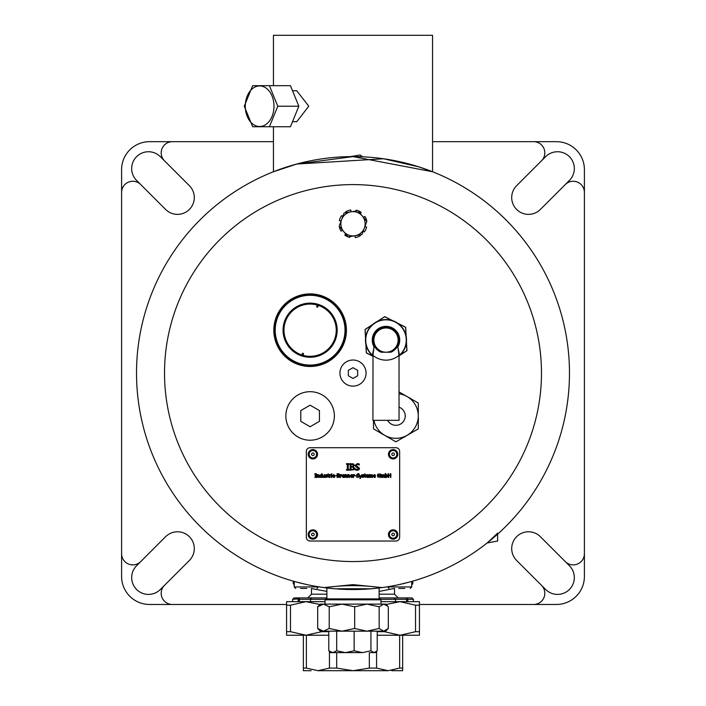<?xml version="1.0" encoding="UTF-8"?>
<svg xmlns="http://www.w3.org/2000/svg" width="706" height="706" viewBox="0 0 706 706"><rect width="100%" height="100%" fill="white"/><g stroke="black" fill="none" stroke-linecap="round" stroke-linejoin="round"><path stroke-width="1.06" d="M373.262 652.626L370.385 652.626M311.161 670.7L303.368 670.7L303.368 635.241M402.649 635.241L402.649 670.7L391.662 670.7M365.584 337.812L365.134 329.517L372.097 324.972M377.754 321.283L384.717 316.738L392.13 320.498M398.158 323.551L405.571 327.31L406.021 335.615M406.391 342.357L406.841 350.661L399.878 355.197M372.918 356.159L366.405 352.859L365.955 344.563M397.654 323.189L405.659 327.257L406.153 336.224M377.189 321.539L384.708 316.632L392.721 320.692M365.531 338.43L365.037 329.464L372.565 324.557M406.453 341.739L406.938 350.705L399.419 355.612M372.918 356.265L366.317 352.921L365.832 343.946M325.007 599.818L325.007 604.107L341.951 604.107L329.217 606.798L323.454 604.107L317.691 606.798L320.339 604.107L385.661 604.107L387.709 606.154L383.729 604.107L379.157 606.798L366.917 604.107L380.993 604.107L380.993 599.818L325.007 599.818L325.943 598.882L380.057 598.882L380.993 599.818M387.709 629.117L385.661 631.164L320.339 631.164L317.691 628.472L323.454 631.164L329.217 628.472L341.951 631.164L354.677 628.472L366.917 631.164L379.157 628.472L383.729 631.164L388.309 628.472L388.309 606.798L387.709 606.154M375.398 652.626L374.074 652.626L377.216 650.782L375.398 652.626M362.54 652.626L330.602 652.626L328.784 650.782L332.738 652.626L336.691 650.782L345.419 652.626L354.147 650.782L362.54 652.626L370.932 650.782L374.074 652.626M366.917 604.107L354.677 606.798L341.951 604.107M354.677 628.472L354.677 606.798M379.157 628.472L379.157 606.798M329.217 628.472L329.217 606.798M317.691 628.472L317.691 606.798M336.691 631.164L336.691 650.782M328.784 631.164L328.784 650.782M354.147 631.164L354.147 650.782M370.932 631.164L370.932 650.782M377.216 631.164L377.216 650.782M322.024 587.321L319.35 586.915M328.864 588.204L334.715 588.778L371.285 588.778L379.122 587.966L371.268 588.778A216.477 216.477 0 0 0 381.487 587.666L383.296 587.418A216.477 216.477 0 0 0 386.65 586.915L383.367 587.41M334.715 588.778A216.477 216.477 0 0 1 324.513 587.666C343.478 584.956 362.469 584.956 381.487 587.666L371.241 588.778M487.59 542.623L497.624 534.151A216.477 216.477 0 0 0 475.994 194.935A216.477 216.477 0 0 0 151.128 294.905A216.477 216.477 0 0 0 323.957 587.595L334.759 588.778M326.878 587.966L326.878 598.882M398.766 588.433L404.759 588.433M300.527 588.433L306.819 588.433M497.209 534.521L497.651 534.124A216.477 216.477 0 0 1 487.555 542.649L497.624 533.154L497.624 541.025L487.59 542.888M323.957 587.595L353 584.621L382.043 587.595A216.477 216.477 0 0 0 487.246 542.896L487.555 542.499M354.95 235.751L355.25 237.595A13.996 13.996 0 0 0 360.36 235.68L359.892 234.913M363.211 231.136L364.358 231.965A13.996 13.996 0 0 0 366.626 226.988L364.896 226.582M366.811 221.437L361.931 234.569L348.129 236.916L343.654 231.524L339.189 226.123L344.069 212.991L357.871 210.653L362.346 216.045A12.134 12.134 0 0 0 341.625 219.557A12.134 12.134 0 0 0 355.03 235.742A12.134 12.134 0 0 0 362.346 216.045L366.811 221.437A13.996 13.996 0 0 0 364.905 216.415L363.413 217.342M360.325 213.609L361.181 212.427A13.996 13.996 0 0 0 357.889 210.67M357.854 210.653A13.996 13.996 0 0 0 356.212 210.159L356.018 210.962M351.05 211.809L350.75 209.964A13.996 13.996 0 0 0 345.64 211.879L346.108 212.647M342.789 216.433L341.642 215.604A13.996 13.996 0 0 0 339.374 220.572L341.104 220.978M339.207 226.141A13.996 13.996 0 0 0 341.095 231.144L342.586 230.227M345.675 233.951L344.819 235.142A13.996 13.996 0 0 0 348.111 236.898M348.146 236.907A13.996 13.996 0 0 0 349.788 237.401L349.982 236.598M314.488 364.808A34.894 34.894 0 0 1 277.943 316.667A34.894 34.894 0 0 1 337.909 309.087A34.894 34.894 0 0 1 314.488 364.808M306.722 303.342A27.057 27.057 0 0 0 288.56 346.549A27.057 27.057 0 0 0 335.059 340.671A27.057 27.057 0 0 0 306.722 303.342M318.274 305.371A26.122 26.122 0 0 1 335.103 337.812A26.122 26.122 0 0 1 301.956 355.012A26.122 26.122 0 0 1 285.127 322.563A26.122 26.122 0 0 1 318.274 305.371L317.726 307.154A24.26 24.26 0 0 0 316.659 306.828L317.197 305.045M301.956 355.012L302.503 353.221A24.26 24.26 0 0 0 303.571 353.547L303.024 355.339M314.558 365.364A35.459 35.459 0 0 0 338.359 308.751A35.459 35.459 0 0 0 277.423 316.447A35.459 35.459 0 0 0 314.558 365.364M286.574 605.201L290.484 605.201L290.484 631.693L286.574 631.693L286.574 601.653L325.007 601.653M380.993 601.653L419.443 601.653L419.443 631.693L415.534 631.693L415.534 605.201L419.443 605.201M419.443 631.693L419.443 635.241L377.216 635.241M328.784 635.241L286.574 635.241L286.574 631.693M376.572 651.453L376.572 668.088L388.106 670.7L317.903 670.7L329.446 668.088L329.446 651.462M306.369 635.241L306.369 668.088L303.368 668.088M402.649 668.088L399.649 668.088L399.649 635.241M376.572 668.088L369.326 668.088L369.326 652.626M336.691 652.626L336.691 668.088L329.446 668.088M384.435 631.164L384.435 631.693L377.216 631.693M328.784 631.693L321.583 631.693L321.583 631.164M319.942 604.504L306.033 601.653L290.484 605.201M290.484 631.693L306.033 635.241L321.583 631.693M415.534 605.201L399.984 601.653L386.058 604.512M384.435 631.693L399.984 635.241L415.534 631.693M336.691 668.088L353.009 670.7L369.326 668.088M306.369 668.088L317.903 670.7M388.106 670.7L399.649 668.088M299.353 601.653L299.353 599.323L298.77 598.856L299.212 597.92L294.04 597.92L292.637 599.323L298.77 598.856M298.197 599.323L298.197 601.653M299.353 599.323L299.45 601.653M326.878 597.92L299.212 597.92L299.45 599.323L325.501 599.323M310.49 601.653L310.543 598.856L311.911 597.92M380.499 599.323L395.528 599.323L395.528 601.653M407.821 601.653L407.821 599.323L413.381 599.323L413.381 601.653M413.381 599.323L411.977 597.92L406.806 597.92L406.568 599.323L395.528 599.323L394.107 597.92L379.122 597.92M406.806 597.92L394.107 597.92M407.018 598.317L407.821 599.323M407.238 598.856L406.656 599.323L406.656 601.653M406.568 601.653L406.656 599.323M311.487 588.433A3.733 3.733 0 0 1 311.487 588.557L326.878 591.407M379.122 591.407L394.53 588.433M491.994 539.031L490.14 540.567L491.994 539.031M497.624 534.151L497.651 541.025L487.59 542.896M337.221 588.972A216.477 216.477 0 0 0 381.487 587.666M411.669 586.933L411.783 581.417A216.477 216.477 0 0 0 413.028 581.064L414.113 580.747A216.477 216.477 0 0 0 487.422 542.755M413.892 580.809L414.74 580.561M291.896 580.747L292.972 581.064M293.608 581.241L294.217 581.417L294.252 586.933M269.418 85.682L290.457 85.682L298.832 106.218L290.457 126.745L252.651 126.745L244.276 106.218L252.651 85.682L269.418 85.682L277.793 106.218L269.418 126.745M245.291 106.218A20.289 14.349 -90 0 0 259.64 126.506A20.289 14.349 -90 0 0 273.99 106.218A20.289 14.349 -90 0 0 259.64 85.929A20.289 14.349 -90 0 0 245.291 106.218M298.832 106.218L277.793 106.218M292.513 90.721L296.749 90.721L308.778 106.218L296.749 121.706L292.513 121.706M273.451 171.743L296.749 164.039L383.596 158.771L418.976 166.898L432.549 171.743L353 156.6L296.741 164.039L273.451 171.743L273.451 126.745M432.549 171.743L432.549 35.3L273.451 35.3L273.451 85.682M140.715 561.614L165.619 536.701A16.794 16.794 0 0 1 189.376 536.701A16.794 16.794 0 0 1 189.376 560.458L160.341 589.484A16.794 16.794 0 0 1 136.593 589.484A16.794 16.794 0 0 1 136.593 565.735L140.715 561.614A11.199 11.199 0 0 1 121.6 553.698L121.6 192.456A11.199 11.199 0 0 1 140.715 184.54L136.593 180.418A16.794 16.794 0 0 1 136.593 156.661A16.794 16.794 0 0 1 160.341 156.661L164.463 160.783A11.199 11.199 0 0 1 172.379 141.668L273.451 141.668M286.574 604.477L172.379 604.477A11.199 11.199 0 0 1 164.463 585.362M541.537 585.362L516.624 560.458A16.794 16.794 0 0 1 516.624 536.701A16.794 16.794 0 0 1 540.381 536.701L569.407 565.735A16.794 16.794 0 0 1 569.407 589.484A16.794 16.794 0 0 1 545.659 589.484L541.537 585.362A11.199 11.199 0 0 1 533.621 604.477L419.443 604.477M565.285 184.54L540.381 209.444A16.794 16.794 0 0 1 516.624 209.444A16.794 16.794 0 0 1 516.624 185.696L545.659 156.661A16.794 16.794 0 0 1 569.407 156.661A16.794 16.794 0 0 1 569.407 180.418L565.285 184.54A11.199 11.199 0 0 1 584.4 192.456L584.4 553.698A11.199 11.199 0 0 1 565.285 561.614M432.549 141.668L533.621 141.668A11.199 11.199 0 0 1 541.537 160.783M164.463 160.783L189.376 185.696A16.794 16.794 0 0 1 189.376 209.444A16.794 16.794 0 0 1 165.619 209.444L140.715 184.54M172.379 141.668L149.593 141.668A27.993 27.993 0 0 0 121.6 169.661L121.6 192.456M121.6 553.698L121.6 576.484A27.993 27.993 0 0 0 149.593 604.477L172.379 604.477M584.4 192.456L584.4 169.661A27.993 27.993 0 0 0 556.407 141.668L533.621 141.668M533.621 604.477L556.407 604.477A27.993 27.993 0 0 0 584.4 576.484L584.4 553.698M399.658 584.462L409.948 581.929M296.052 581.929L306.342 584.462M350.361 156.617L362.178 156.794L350.361 156.617L360.139 154.985L362.116 156.397L360.192 156.723M397.787 534.495A4.668 4.668 0 0 1 393.118 539.163A4.668 4.668 0 0 1 388.459 534.495A4.668 4.668 0 0 1 393.118 529.835A4.668 4.668 0 0 1 397.787 534.495M391.812 534.495A1.306 1.306 0 0 1 393.118 533.189A1.306 1.306 0 0 1 394.425 534.495A1.306 1.306 0 0 1 393.118 535.801A1.306 1.306 0 0 1 391.812 534.495M317.541 534.495A4.668 4.668 0 0 1 312.882 539.163A4.668 4.668 0 0 1 308.213 534.495A4.668 4.668 0 0 1 312.882 529.835A4.668 4.668 0 0 1 317.541 534.495M311.575 534.495A1.306 1.306 0 0 1 312.882 533.189A1.306 1.306 0 0 1 314.188 534.495A1.306 1.306 0 0 1 312.882 535.801A1.306 1.306 0 0 1 311.575 534.495M387.638 420.335A9.328 9.328 0 0 0 405.218 415.958A9.328 9.328 0 0 0 399.04 407.177M399.04 391.927L418.279 403.029L418.279 428.886L395.889 441.824L373.492 428.886L373.492 420.335M403.505 437.42A22.768 22.768 0 0 0 404.697 436.961L405.112 436.493M381.108 433.29A22.768 22.768 0 0 0 382.114 434.093L382.723 434.216M418.279 420.096A22.768 22.768 0 0 0 418.481 418.826L418.279 418.234M410.663 398.634A22.768 22.768 0 0 0 409.665 397.831L409.048 397.707M373.924 420.335A22.398 22.398 0 0 0 418.279 415.958A22.398 22.398 0 0 0 399.04 393.789M397.787 454.249A4.668 4.668 0 0 1 393.118 458.918A4.668 4.668 0 0 1 388.459 454.249A4.668 4.668 0 0 1 393.118 449.59A4.668 4.668 0 0 1 397.787 454.249M391.812 454.249A1.306 1.306 0 0 1 393.118 452.943A1.306 1.306 0 0 1 394.425 454.249A1.306 1.306 0 0 1 393.118 455.555A1.306 1.306 0 0 1 391.812 454.249M306.342 451.452A3.733 3.733 0 0 1 310.075 447.719L395.925 447.719A3.733 3.733 0 0 1 399.658 451.452L399.658 537.301A3.733 3.733 0 0 1 395.925 541.025L310.075 541.025A3.733 3.733 0 0 1 306.342 537.301L306.342 451.452M386.447 477.512L385.264 477.432L385.264 473.532L385.741 473.532L385.741 474.926L386.597 474.556L387.612 475.985L386.447 477.512M387.126 476.02L386.358 477.088L385.741 476.929L385.741 475.323L386.482 474.997L387.126 476.02M384.135 475.809L383.658 474.997L383.005 475.35L383.014 477.432L382.546 477.432L382.078 474.997L381.434 475.341L381.434 477.432L380.958 477.432L380.958 474.626L384.373 474.794L384.602 477.432L384.135 477.432L384.135 475.809M377.842 477.018L377.357 475.562L377.842 474.141L380.357 473.955L380.357 474.556L379.078 474.061L377.869 475.544L378.213 476.674L379.113 477.071L379.881 476.956L379.881 475.985L379.016 475.553L380.375 475.553L380.375 477.185L377.842 477.018M366.026 476.047L367.314 474.556L368.126 474.864L368.444 476.082L366.502 476.082L368.391 477.256L367.429 477.494L366.026 476.047M367.976 475.72L366.502 475.72L367.288 474.935L367.976 475.72M364.525 476.568L364.208 474.626L365.002 473.823L365.002 474.626L365.867 474.626L365.002 475.023L365.064 476.894L365.867 477.406L364.525 476.568M362.037 477.265L362.037 476.735L363.581 476.682L362.046 475.42L363.096 474.564L363.961 474.767L363.961 475.27L362.531 475.35L364.058 476.621L363.775 477.247L362.037 477.265M360.342 478.465L359.839 478.465L360.342 477.291L359.328 474.626L360.598 476.709L361.851 474.626L360.342 478.465M356.645 477.203L356.645 476.585L357.836 477.071L358.666 476.444L356.671 474.697L357.933 473.629L359.036 473.876L359.036 474.467L357.96 474.061L357.192 474.644L359.186 476.365L358.842 477.159L356.645 477.203M354.818 476.02L356.23 475.57L354.818 476.02M354.544 475.138L353.556 475.447L353.556 477.432L353.079 477.432L353.079 474.626L354.562 474.644L354.544 475.138M341.766 476.047L343.054 474.556L343.866 474.864L344.184 476.082L342.242 476.082L344.131 477.256L343.169 477.494L341.766 476.047M343.716 475.72L342.242 475.72L343.028 474.935L343.716 475.72M341.563 475.138L340.574 475.447L340.574 477.432L340.107 477.432L340.107 474.626L341.589 474.644L341.563 475.138M339.259 477.132L337.115 477.432L337.115 473.7L339.083 473.85L339.259 477.132M338.959 474.608L337.609 475.217L337.609 474.123L338.959 474.608M339.136 476.303L337.609 477.009L337.609 475.632L339.136 476.303M335.103 476.02L336.515 475.57L335.103 476.02M321.468 477.432L319.88 477.132L319.589 476.056L319.95 474.944L321.468 474.741L321.936 473.532L321.936 477.432L321.468 477.432M321.468 476.753L320.745 477.062L320.083 476.038L320.851 474.988L321.468 475.129L321.468 476.753M318.653 477.432L318.124 474.997L317.4 475.341L317.4 477.432L316.923 477.432L316.923 474.626L318.247 474.556L319.121 475.615L319.121 477.432L318.653 477.432M314.902 477.432L315.379 477.053L314.902 473.7L316.35 473.7L315.873 474.079L316.35 477.432L314.902 477.432M355.109 469.817L355.109 468.722L357.192 469.569L358.648 468.484L355.577 466.604L355.153 465.422L357.351 463.56L359.292 463.983L359.292 465.016L357.412 464.31L356.062 465.333L359.548 468.343L358.957 469.728L357.254 470.32L355.109 469.817M353.891 469.675L350.141 470.205L350.141 463.674L353.582 463.939L354.262 465.148L353.344 466.578L354.571 468.202L353.891 469.675M353.353 465.263L352.991 466.11L351.006 466.322L351.006 464.416L353.026 464.583L353.353 465.263M353.662 468.237L353.194 469.19L351.006 469.464L351.006 467.054L353.132 467.222L353.662 468.237M346.531 470.205L346.531 469.534L347.361 469.534L347.361 464.336L346.531 464.336L346.531 463.674L349.064 463.674L349.064 464.336L348.235 464.336L348.235 469.534L349.064 469.534L349.064 470.205L346.531 470.205M324.328 477.432L322.854 477.256L322.598 474.626L323.604 477.062L324.328 476.726L324.328 474.626L324.804 474.626L324.804 477.432L324.328 477.432M325.316 477.265L325.316 476.735L326.852 476.682L325.325 475.42L326.366 474.564L327.231 474.767L327.231 475.27L325.801 475.35L327.337 476.621L327.055 477.247L325.316 477.265M327.805 476.568L327.487 474.626L328.272 473.823L328.272 474.626L329.146 474.626L328.272 475.023L328.343 476.894L329.146 477.406L327.805 476.568M330.955 475.138L329.967 475.447L329.967 477.432L329.49 477.432L329.49 474.626L330.982 474.644L330.955 475.138M331.352 477.432L331.352 474.626L331.82 474.626L331.82 477.432L331.352 477.432M331.326 474.167L331.855 473.673L331.326 474.167M332.323 476.047L333.62 474.556L334.432 474.864L334.741 476.082L332.8 476.082L334.688 477.256L333.735 477.494L332.323 476.047M334.282 475.72L332.8 475.72L333.594 474.935L334.282 475.72M346.381 477.432L345.852 474.997L345.128 475.341L345.128 477.432L344.66 477.432L344.66 474.626L345.975 474.556L346.858 475.615L346.858 477.432L346.381 477.432M349.249 477.432L348.72 474.997L347.987 475.341L347.987 477.432L347.52 477.432L347.52 474.626L348.843 474.556L349.717 475.615L349.717 477.432L349.249 477.432M350.185 476.047L351.482 474.556L352.294 474.864L352.603 476.082L350.661 476.082L352.55 477.256L351.597 477.494L350.185 476.047M352.144 475.72L350.661 475.72L351.456 474.935L352.144 475.72M372.097 475.809L371.621 474.997L370.968 475.35L370.977 477.432L370.509 477.432L370.032 474.997L369.388 475.341L369.388 477.432L368.92 477.432L368.92 474.626L372.327 474.794L372.565 477.432L372.097 477.432L372.097 475.809M373.033 476.047L374.33 474.556L375.142 474.864L375.451 476.082L373.509 476.082L375.398 477.256L374.445 477.494L373.033 476.047M374.992 475.72L373.509 475.72L374.304 474.935L374.992 475.72M390.356 477.432L390.356 475.606L388.635 475.606L388.635 477.432L388.141 477.432L388.141 473.7L388.635 473.7L388.635 475.164L390.356 475.164L390.356 473.7L390.85 473.7L390.85 477.432L390.356 477.432M317.541 454.249A4.668 4.668 0 0 1 312.882 458.918A4.668 4.668 0 0 1 308.213 454.249A4.668 4.668 0 0 1 312.882 449.59A4.668 4.668 0 0 1 317.541 454.249M311.575 454.249A1.306 1.306 0 0 1 312.882 452.943A1.306 1.306 0 0 1 314.188 454.249A1.306 1.306 0 0 1 312.882 455.555A1.306 1.306 0 0 1 311.575 454.249M366.061 373.077A13.061 13.061 0 0 1 353 386.138A13.061 13.061 0 0 1 339.939 373.077A13.061 13.061 0 0 1 353 360.016A13.061 13.061 0 0 1 366.061 373.077M348.332 370.385L353 367.685L357.668 370.385L357.668 375.769L353 378.46L348.332 375.769L348.332 370.385M273.813 330.187A36.297 36.297 0 0 0 328.264 361.622A36.297 36.297 0 0 0 328.264 298.753A36.297 36.297 0 0 0 273.813 330.187M334.37 415.958A24.26 24.26 0 0 1 310.11 440.217A24.26 24.26 0 0 1 285.851 415.958A24.26 24.26 0 0 1 310.11 391.698A24.26 24.26 0 0 1 334.37 415.958M300.782 410.574L310.11 405.191L319.447 410.574L319.447 421.35L310.11 426.733L300.782 421.35L300.782 410.574M373.006 356.433L372.918 420.335L399.04 420.335L399.031 355.639M399.04 355.321A20.059 20.059 0 0 1 372.918 355.303M372.918 355.55A0.935 0.547 178.9 0 0 372.424 355.127L374.154 346.646A13.529 13.529 0 0 1 386.014 326.551A13.529 13.529 0 0 1 397.796 346.69L397.972 346.787A13.723 13.723 0 0 0 386.014 326.357A13.723 13.723 0 0 0 373.986 346.743L373.889 348.093L374.154 346.646M397.796 346.69L397.337 346.567M397.76 346.77L399.525 355.153A0.935 0.547 -178.9 0 0 399.04 355.577M372.918 355.621L373.889 348.093M398.069 348.129L399.031 355.621M399.04 356.036A0.935 0.918 -130.3 0 1 399.269 355.745L399.525 355.153A20.253 20.253 0 0 0 400.576 326.031A20.253 20.253 0 0 0 371.427 326.004A20.253 20.253 0 0 0 372.424 355.127L372.689 355.718A0.935 0.918 130.4 0 1 372.918 356.009M381.134 352.215A13.061 13.061 0 0 1 384.346 327.125A13.061 13.061 0 0 1 390.815 352.223L381.134 352.215L377.075 349.638M399.005 356.142L399.269 355.745A20.527 20.527 0 0 0 400.902 325.978A20.527 20.527 0 0 0 371.1 325.96A20.527 20.527 0 0 0 372.689 355.718L372.945 356.124M410.292 588.433L411.783 586.933L387.523 586.933L389.015 588.433M316.985 588.433L318.477 586.933L294.217 586.933L295.708 588.433M353 561.561A188.484 188.484 0 0 1 189.773 278.835A188.484 188.484 0 0 1 516.227 278.835A188.484 188.484 0 0 1 353 561.561M394.53 588.557L394.53 594.187L379.122 594.187M326.878 594.187L311.487 594.187L307.754 597.92M294.217 583.738L293.228 583.738L294.349 584.859L293.228 583.738L293.228 581.135M412.781 581.126L412.781 583.738L411.669 584.859L412.781 583.738L411.783 583.738M393.118 530.762A3.733 3.733 0 0 1 396.851 534.495A3.733 3.733 0 0 1 393.118 538.228A3.733 3.733 0 0 1 389.394 534.495A3.733 3.733 0 0 1 393.118 530.762M312.882 530.762A3.733 3.733 0 0 1 316.606 534.495A3.733 3.733 0 0 1 312.882 538.228A3.733 3.733 0 0 1 309.149 534.495A3.733 3.733 0 0 1 312.882 530.762M393.118 450.516A3.733 3.733 0 0 1 396.851 454.249A3.733 3.733 0 0 1 393.118 457.982A3.733 3.733 0 0 1 389.394 454.249A3.733 3.733 0 0 1 393.118 450.516M312.882 450.516A3.733 3.733 0 0 1 316.606 454.249A3.733 3.733 0 0 1 312.882 457.982A3.733 3.733 0 0 1 309.149 454.249A3.733 3.733 0 0 1 312.882 450.516M373.862 340.089A12.134 12.134 0 0 1 392.051 329.578A12.134 12.134 0 0 1 392.051 350.591A12.134 12.134 0 0 1 373.862 340.089M379.122 598.882L379.122 587.966M292.637 599.323L292.637 601.653M311.487 588.557L311.487 594.187M394.53 594.187L398.263 597.92"/></g></svg>
